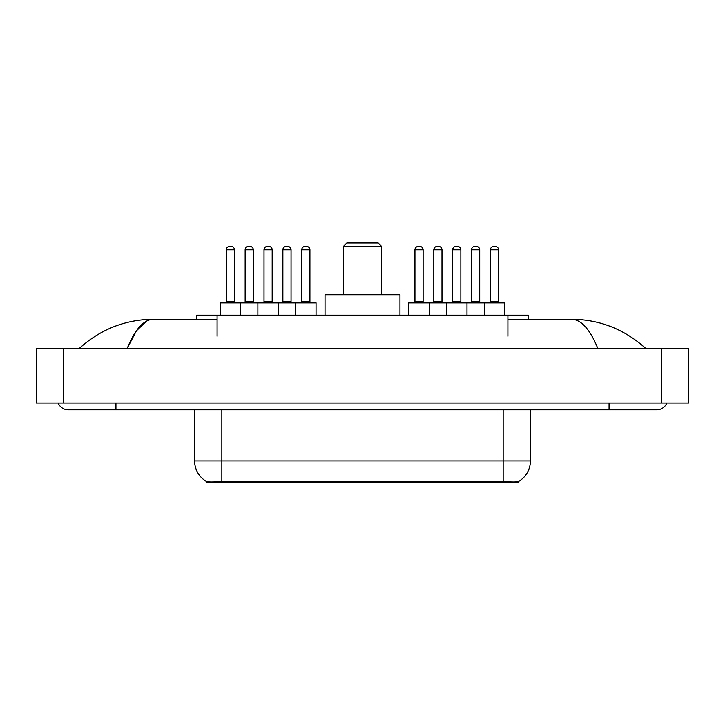 <?xml version="1.0" encoding="UTF-8"?>
<svg xmlns="http://www.w3.org/2000/svg" width="725" height="725" viewBox="0 0 725 725"><rect width="100%" height="100%" fill="white"/><g stroke="black" fill="none" stroke-linecap="round" stroke-linejoin="round"><path stroke-width="1.09" d="M196.665 319.254L196.665 315.167L528.335 315.167L528.335 319.254M518.475 481.554L518.475 482.034L206.525 482.034L206.525 481.554M58.163 403.028A10.902 10.902 0 0 0 68.259 409.833A10.902 10.902 0 0 1 58.163 403.028A10.902 10.902 0 0 0 68.259 409.833L656.741 409.833A10.902 10.902 0 0 0 666.837 403.028A10.902 10.902 0 0 1 656.741 409.833A10.902 10.902 0 0 0 666.837 403.028A10.902 10.902 0 0 1 656.741 409.833M597.835 348.535C590.023 329.304 581.242 319.544 571.508 319.254L507.908 319.254M217.092 319.254L153.492 319.254C143.758 319.544 134.977 329.304 127.165 348.535L136.336 330.926L146.423 321.166M63.492 348.535L688.75 348.535L688.75 403.028L36.25 403.028L36.25 348.535L63.492 348.535L63.492 403.028M571.508 319.254C599.62 319.471 624.406 329.232 645.839 348.535L643.519 346.432M81.481 346.432L79.161 348.535C100.494 329.277 125.271 319.507 153.492 319.254M194.608 409.833L194.608 460.919A23.834 23.834 0 0 0 206.389 481.482C208.157 482.17 213.304 482.17 221.85 481.482L503.15 481.482C511.678 482.17 516.834 482.17 518.611 481.482A23.834 23.834 0 0 0 530.392 460.919L530.392 409.833M316.046 302.905L220.146 302.905A0.68 0.68 0 0 1 220.826 302.225L315.366 302.225A0.68 0.68 0 0 1 316.046 302.905L316.046 315.167M240.582 315.167L240.582 302.905A0.68 0.68 0 0 0 239.903 302.225M234.456 249.781L226.282 249.781A3.407 3.407 0 0 1 229.68 246.373L231.048 246.373A3.407 3.407 0 0 1 234.456 249.781L234.456 301.537A0.68 0.68 0 0 0 235.136 302.225M226.282 249.781L226.282 301.537A0.68 0.68 0 0 1 225.602 302.225M220.146 302.905L220.146 315.167M257.882 315.167L257.882 302.905A0.68 0.68 0 0 1 258.562 302.225M278.318 315.167L278.318 302.905A0.68 0.68 0 0 0 277.63 302.225M272.183 249.781L264.009 249.781A3.407 3.407 0 0 1 267.416 246.373L268.776 246.373A3.407 3.407 0 0 1 272.183 249.781L272.183 301.537A0.68 0.68 0 0 0 272.863 302.225M264.009 249.781L264.009 301.537A0.68 0.68 0 0 1 263.329 302.225M295.619 315.167L295.619 302.905A0.68 0.68 0 0 1 296.298 302.225M309.919 249.781L301.745 249.781A3.407 3.407 0 0 1 305.153 246.373L306.512 246.373A3.407 3.407 0 0 1 309.919 249.781L309.919 301.537A0.68 0.68 0 0 0 310.599 302.225M301.745 249.781L301.745 301.537A0.68 0.68 0 0 1 301.065 302.225M484.282 315.167L484.282 302.905A0.68 0.68 0 0 1 484.962 302.225L504.038 302.225A0.68 0.68 0 0 1 504.718 302.905L408.818 302.905A0.68 0.68 0 0 1 409.498 302.225L466.302 302.225A0.68 0.68 0 0 1 466.982 302.905L466.982 315.167M429.245 315.167L429.245 302.905A0.68 0.68 0 0 0 428.566 302.225M423.119 249.781L414.945 249.781A3.407 3.407 0 0 1 418.352 246.373L419.712 246.373A3.407 3.407 0 0 1 423.119 249.781L423.119 301.537A0.68 0.68 0 0 0 423.799 302.225M414.945 249.781L414.945 301.537A0.68 0.68 0 0 1 414.265 302.225M419.712 246.373L418.352 246.373M408.818 302.905L408.818 315.167M446.546 315.167L446.546 302.905A0.68 0.68 0 0 1 447.225 302.225M460.855 249.781L452.681 249.781A3.407 3.407 0 0 1 456.088 246.373L457.448 246.373A3.407 3.407 0 0 1 460.855 249.781L460.855 301.537A0.68 0.68 0 0 0 461.535 302.225M452.681 249.781L452.681 301.537A0.68 0.68 0 0 1 452.001 302.225M457.448 246.373L456.088 246.373M498.582 249.781L490.408 249.781A3.407 3.407 0 0 1 493.816 246.373L495.184 246.373A3.407 3.407 0 0 1 498.582 249.781L498.582 301.537A0.68 0.68 0 0 0 499.262 302.225M490.408 249.781L490.408 301.537A0.68 0.68 0 0 1 489.728 302.225M495.184 246.373L493.816 246.373M504.718 302.905L504.718 315.167M245.15 249.781A3.407 3.407 0 0 1 248.548 246.373L249.917 246.373A3.407 3.407 0 0 1 253.315 249.781L245.15 249.781L245.15 301.537A0.68 0.68 0 0 1 244.461 302.225M253.315 249.781L253.315 301.537A0.68 0.68 0 0 0 254.004 302.225M249.917 246.373L248.548 246.373M282.877 249.781A3.407 3.407 0 0 1 286.284 246.373L287.644 246.373A3.407 3.407 0 0 1 291.051 249.781L282.877 249.781L282.877 301.537A0.68 0.68 0 0 1 282.197 302.225M291.051 249.781L291.051 301.537A0.68 0.68 0 0 0 291.731 302.225M287.644 246.373L286.284 246.373M433.813 249.781A3.407 3.407 0 0 1 437.22 246.373L438.58 246.373A3.407 3.407 0 0 1 441.987 249.781L433.813 249.781L433.813 301.537A0.68 0.68 0 0 1 433.133 302.225M441.987 249.781L441.987 301.537A0.68 0.68 0 0 0 442.667 302.225M438.58 246.373L437.22 246.373M466.093 302.225L484.962 302.225M471.549 249.781A3.407 3.407 0 0 1 474.948 246.373L476.316 246.373A3.407 3.407 0 0 1 479.714 249.781L471.549 249.781L471.549 301.537A0.68 0.68 0 0 1 470.86 302.225M479.714 249.781L479.714 301.537A0.68 0.68 0 0 0 480.403 302.225M476.316 246.373L474.948 246.373M343.433 246.373L381.567 246.373L378.169 242.966L346.831 242.966L343.433 246.373L343.433 294.731M381.567 246.373L381.567 294.731M399.964 315.167L399.964 294.731L325.036 294.731L325.036 315.167M500.087 482.034L500.087 481.364M224.913 482.034L224.913 481.364M217.092 336.273L217.092 315.167M507.908 336.273L507.908 315.167M609.063 403.028L609.063 409.833M115.937 403.028L115.937 409.833M661.508 348.535L661.508 403.028M503.15 481.482L503.15 460.919L530.392 460.919M194.608 460.919L221.85 460.919L221.85 481.482M221.85 409.833L221.85 460.919L503.15 460.919L503.15 409.833M226.282 301.537L234.456 301.537M264.009 301.537L272.183 301.537M301.745 301.537L309.919 301.537M414.945 301.537L423.119 301.537M452.681 301.537L460.855 301.537M490.408 301.537L498.582 301.537M245.15 301.537L253.315 301.537M282.877 301.537L291.051 301.537M433.813 301.537L441.987 301.537M471.549 301.537L479.714 301.537"/></g></svg>
